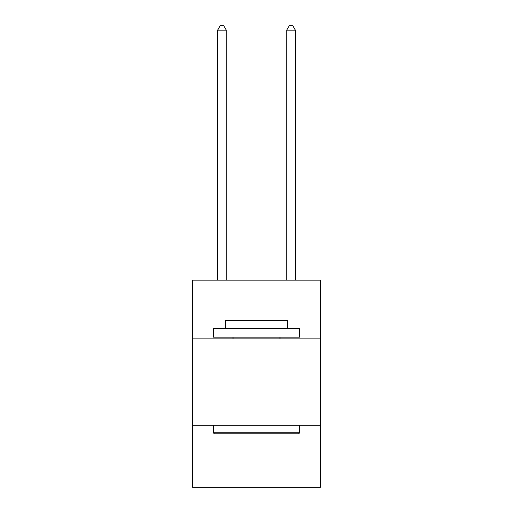 <?xml version="1.0" encoding="UTF-8"?>
<svg xmlns="http://www.w3.org/2000/svg" width="513" height="513" viewBox="0 0 513 513"><rect width="100%" height="100%" fill="white"/><g stroke="black" fill="none" stroke-linecap="round" stroke-linejoin="round"><path stroke-width="0.77" d="M320.388 338.862L320.388 280.156L192.612 280.156L192.612 338.862L320.388 338.862L320.388 487.35L192.612 487.35L192.612 338.862M320.388 425.194L192.612 425.194M214.37 433.825L213.337 432.786L299.663 432.786L298.63 433.825L214.37 433.825M299.663 328.5L299.663 337.131L213.337 337.131L213.337 328.5L299.663 328.5M225.419 328.5L225.419 320.561L287.581 320.561L287.581 328.5M299.663 425.194L299.663 432.786M213.337 425.194L213.337 432.786M279.983 337.131L279.983 338.862M233.017 337.131L233.017 338.862M226.284 280.156L226.284 30.139L217.653 30.139L217.653 280.156M217.653 30.139L220.244 25.65L223.694 25.65L226.284 30.139M295.347 280.156L295.347 30.139L286.716 30.139L286.716 280.156M286.716 30.139L289.306 25.65L292.756 25.65L295.347 30.139"/></g></svg>
